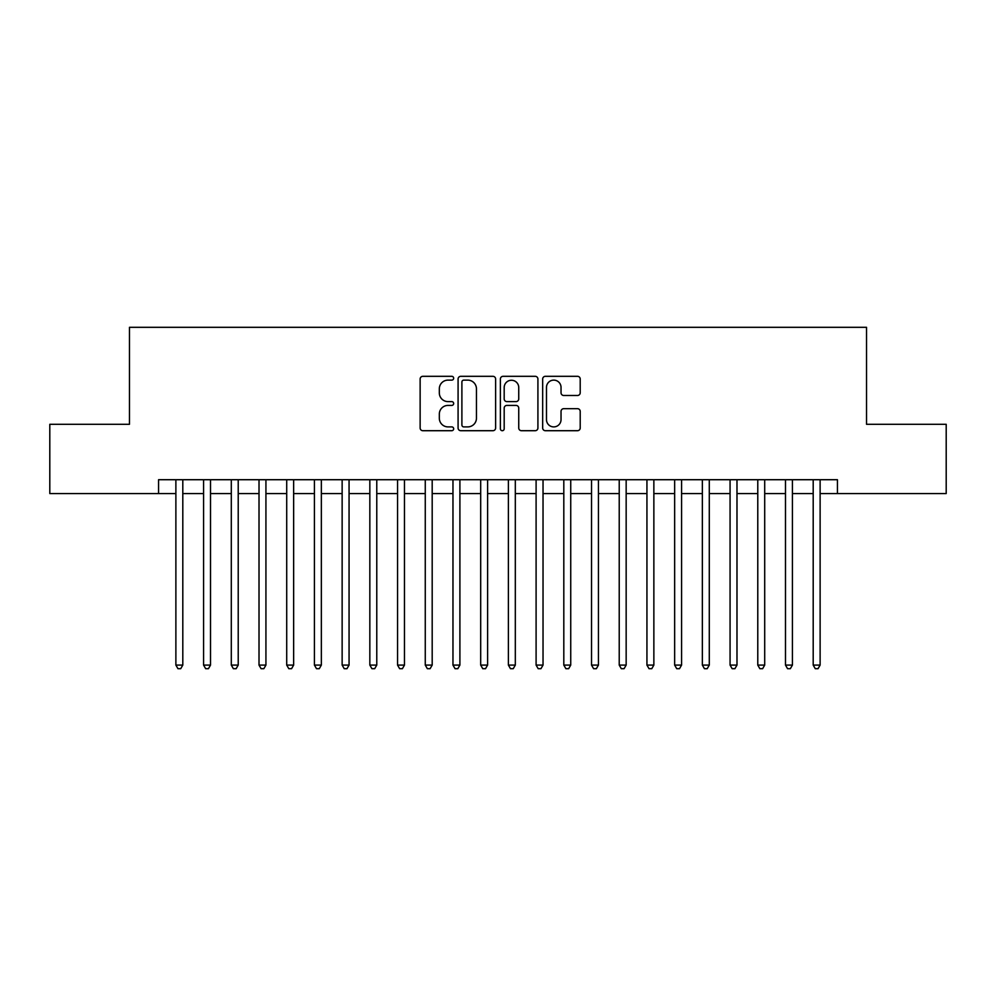 <?xml version="1.0" encoding="UTF-8"?>
<svg xmlns="http://www.w3.org/2000/svg" width="996" height="996" viewBox="0 0 996 996"><rect width="100%" height="100%" fill="white"/><g stroke="black" fill="none" stroke-linecap="round" stroke-linejoin="round"><path stroke-width="1.49" d="M453.666 378.219A1.905 1.905 0 0 0 451.761 376.314L422.864 376.314A2.714 2.714 0 0 0 420.138 379.028L420.138 427.994A2.714 2.714 0 0 0 422.864 430.708L451.761 430.708A1.905 1.905 0 0 0 453.666 428.803A1.905 1.905 0 0 0 451.761 426.898L448.026 426.898A8.703 8.703 0 0 1 439.323 418.195L439.323 414.124A8.703 8.703 0 0 1 448.026 405.409L451.761 405.409A1.905 1.905 0 0 0 453.666 403.517A1.905 1.905 0 0 0 451.761 401.612L448.026 401.612A8.703 8.703 0 0 1 439.323 392.91L439.323 388.826A8.703 8.703 0 0 1 448.026 380.123L451.761 380.123A1.905 1.905 0 0 0 453.666 378.219M577.493 395.487A2.714 2.714 0 0 0 580.207 392.773L580.207 379.028A2.714 2.714 0 0 0 577.493 376.314L545.397 376.314A2.714 2.714 0 0 0 542.671 379.028L542.671 427.994A2.714 2.714 0 0 0 545.397 430.708L577.493 430.708A2.714 2.714 0 0 0 580.207 427.994L580.207 411.398A2.714 2.714 0 0 0 577.493 408.684L563.748 408.684A2.714 2.714 0 0 0 561.034 411.398L561.034 419.627A7.271 7.271 0 0 1 553.751 426.898A7.271 7.271 0 0 1 546.48 419.627L546.48 387.394A7.271 7.271 0 0 1 553.751 380.123A7.271 7.271 0 0 1 561.034 387.394L561.034 392.773A2.714 2.714 0 0 0 563.748 395.487L577.493 395.487M158.563 493.568L49.8 493.568L49.8 424.296L129.468 424.296L129.468 327.31L866.532 327.31L866.532 424.296L946.2 424.296L946.2 493.568L837.437 493.568L837.437 479.711L158.563 479.711L158.563 493.568L175.881 493.568M495.622 379.028A2.714 2.714 0 0 0 492.896 376.314L460.812 376.314A2.714 2.714 0 0 0 458.085 379.028L458.085 427.994A2.714 2.714 0 0 0 460.812 430.708L492.896 430.708A2.714 2.714 0 0 0 495.622 427.994L495.622 379.028M503.105 376.314L535.188 376.314A2.714 2.714 0 0 1 537.915 379.028L537.915 427.994A2.714 2.714 0 0 1 535.188 430.708L521.456 430.708A2.714 2.714 0 0 1 518.742 427.994L518.742 408.136A2.714 2.714 0 0 0 516.015 405.409L506.902 405.409A2.714 2.714 0 0 0 504.188 408.136L504.188 428.803A1.905 1.905 0 0 1 502.283 430.708A1.905 1.905 0 0 1 500.378 428.803L500.378 379.028A2.714 2.714 0 0 1 503.105 376.314M182.803 493.568L203.582 493.568M210.517 493.568L231.296 493.568M238.218 493.568L259.01 493.568M265.932 493.568L286.711 493.568M293.646 493.568L314.425 493.568M321.347 493.568L342.138 493.568M349.061 493.568L369.84 493.568M376.774 493.568L397.553 493.568M404.476 493.568L425.267 493.568M432.189 493.568L452.968 493.568M459.903 493.568L480.682 493.568M487.604 493.568L508.396 493.568M515.318 493.568L536.097 493.568M543.032 493.568L563.811 493.568M570.733 493.568L591.524 493.568M598.447 493.568L619.226 493.568M626.16 493.568L646.939 493.568M653.862 493.568L674.653 493.568M681.575 493.568L702.354 493.568M709.289 493.568L730.068 493.568M736.99 493.568L757.782 493.568M764.704 493.568L785.483 493.568M792.418 493.568L813.197 493.568M820.119 493.568L837.437 493.568M463.8 380.123A1.905 1.905 0 0 0 461.895 382.028L461.895 424.993A1.905 1.905 0 0 0 463.8 426.898L467.747 426.898A8.703 8.703 0 0 0 476.449 418.195L476.449 388.826A8.703 8.703 0 0 0 467.747 380.123L463.8 380.123M518.742 387.531A7.271 7.271 0 0 0 511.458 380.26A7.271 7.271 0 0 0 504.188 387.531L504.188 398.886A2.714 2.714 0 0 0 506.902 401.612L516.015 401.612A2.714 2.714 0 0 0 518.742 398.886L518.742 387.531M182.803 479.711L182.803 665.091L175.881 665.091L175.881 479.711M182.803 665.091L180.724 668.69L177.96 668.69L175.881 665.091M210.517 479.711L210.517 665.091L203.582 665.091L203.582 479.711M210.517 665.091L208.438 668.69L205.662 668.69L203.582 665.091M238.218 479.711L238.218 665.091L231.296 665.091L231.296 479.711M238.218 665.091L236.152 668.69L233.375 668.69L231.296 665.091M265.932 479.711L265.932 665.091L259.01 665.091L259.01 479.711M265.932 665.091L263.853 668.69L261.089 668.69L259.01 665.091M293.646 479.711L293.646 665.091L286.711 665.091L286.711 479.711M293.646 665.091L291.567 668.69L288.79 668.69L286.711 665.091M321.347 479.711L321.347 665.091L314.425 665.091L314.425 479.711M321.347 665.091L319.28 668.69L316.504 668.69L314.425 665.091M349.061 479.711L349.061 665.091L342.138 665.091L342.138 479.711M349.061 665.091L346.982 668.69L344.218 668.69L342.138 665.091M376.774 479.711L376.774 665.091L369.84 665.091L369.84 479.711M376.774 665.091L374.695 668.69L371.919 668.69L369.84 665.091M404.476 479.711L404.476 665.091L397.553 665.091L397.553 479.711M404.476 665.091L402.396 668.69L399.633 668.69L397.553 665.091M432.189 479.711L432.189 665.091L425.267 665.091L425.267 479.711M432.189 665.091L430.11 668.69L427.346 668.69L425.267 665.091M459.903 479.711L459.903 665.091L452.968 665.091L452.968 479.711M459.903 665.091L457.824 668.69L455.048 668.69L452.968 665.091M487.604 479.711L487.604 665.091L480.682 665.091L480.682 479.711M487.604 665.091L485.525 668.69L482.761 668.69L480.682 665.091M515.318 479.711L515.318 665.091L508.396 665.091L508.396 479.711M515.318 665.091L513.239 668.69L510.475 668.69L508.396 665.091M543.032 479.711L543.032 665.091L536.097 665.091L536.097 479.711M543.032 665.091L540.953 668.69L538.176 668.69L536.097 665.091M570.733 479.711L570.733 665.091L563.811 665.091L563.811 479.711M570.733 665.091L568.654 668.69L565.89 668.69L563.811 665.091M598.447 479.711L598.447 665.091L591.524 665.091L591.524 479.711M598.447 665.091L596.367 668.69L593.604 668.69L591.524 665.091M626.16 479.711L626.16 665.091L619.226 665.091L619.226 479.711M626.16 665.091L624.081 668.69L621.305 668.69L619.226 665.091M653.862 479.711L653.862 665.091L646.939 665.091L646.939 479.711M653.862 665.091L651.782 668.69L649.019 668.69L646.939 665.091M681.575 479.711L681.575 665.091L674.653 665.091L674.653 479.711M681.575 665.091L679.496 668.69L676.72 668.69L674.653 665.091M709.289 479.711L709.289 665.091L702.354 665.091L702.354 479.711M709.289 665.091L707.21 668.69L704.433 668.69L702.354 665.091M736.99 479.711L736.99 665.091L730.068 665.091L730.068 479.711M736.99 665.091L734.911 668.69L732.147 668.69L730.068 665.091M764.704 479.711L764.704 665.091L757.782 665.091L757.782 479.711M764.704 665.091L762.625 668.69L759.848 668.69L757.782 665.091M792.418 479.711L792.418 665.091L785.483 665.091L785.483 479.711M792.418 665.091L790.338 668.69L787.562 668.69L785.483 665.091M820.119 479.711L820.119 665.091L813.197 665.091L813.197 479.711M820.119 665.091L818.04 668.69L815.276 668.69L813.197 665.091"/></g></svg>
